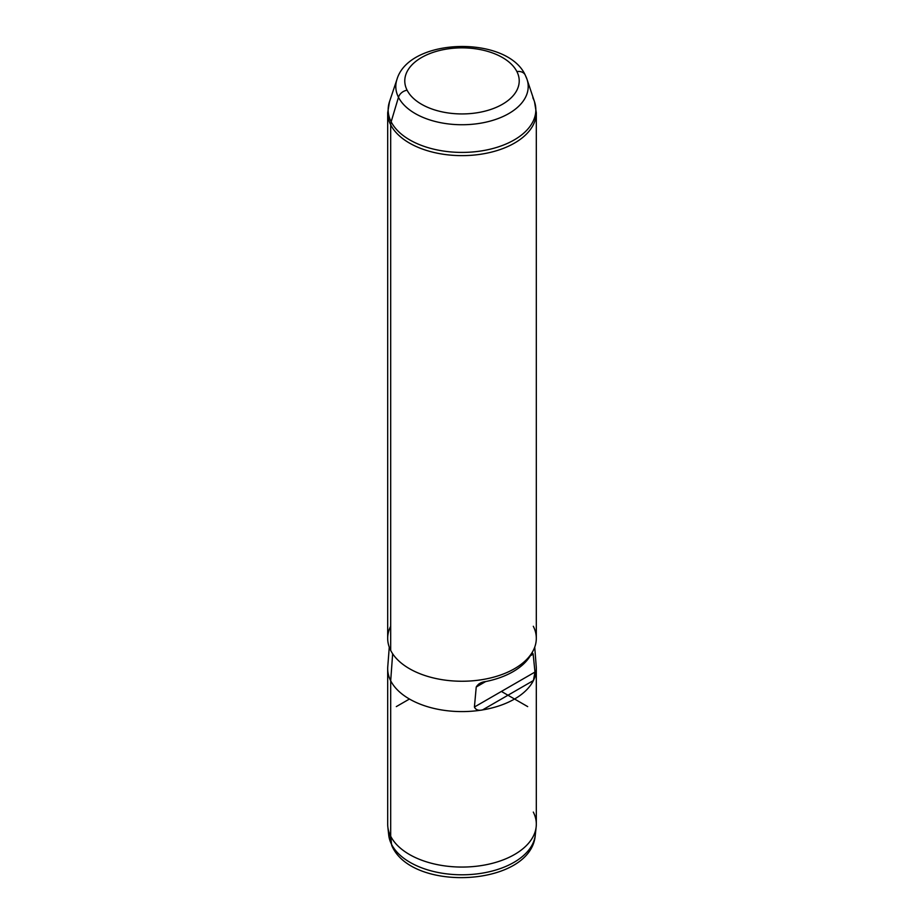 <?xml version="1.0" encoding="UTF-8"?>
<svg xmlns="http://www.w3.org/2000/svg" width="924" height="924" viewBox="0 0 924 924"><rect width="100%" height="100%" fill="white"/><g stroke="black" fill="none" stroke-linecap="round" stroke-linejoin="round"><path stroke-width="1.39" d="M536.174 826.818L535.285 835.03C531.45 886.197 413.259 892.85 392.146 846.384A9.286 7.276 -26.9 0 1 391.545 844.34A9.286 7.276 153.1 0 0 392.146 846.384L388.715 835.03A73.423 42.389 0 0 0 391.545 844.34A73.423 42.389 180 0 1 388.715 835.03L387.826 826.818A74.313 42.908 0 0 0 390.69 836.243L391.545 844.34A73.423 42.389 0 0 0 470.189 874.531A73.423 42.389 0 0 0 535.285 835.03A73.423 42.389 180 0 1 470.189 874.531A73.423 42.389 180 0 1 391.545 844.34L390.69 836.243L390.69 680.769A74.313 42.908 0 0 0 482.536 709.921A74.313 42.908 0 0 0 533.414 680.538A74.313 42.908 0 0 0 536.313 668.687L536.313 824.162A74.313 42.908 180 0 1 472.568 866.631A74.313 42.908 180 0 1 390.69 836.243A74.313 42.908 180 0 1 387.687 824.162L387.687 668.687A74.313 42.908 0 0 0 390.69 680.769L390.69 836.243A74.313 42.908 0 0 0 470.281 866.793A74.313 42.908 0 0 0 536.174 826.818A74.313 42.908 0 0 0 533.31 812.081M534.73 647.146L536.243 666.793A74.313 42.908 180 0 1 533.414 680.538L534.973 672.06L533.16 654.146C532.605 652.425 531.647 652.979 530.295 655.797A72.28 41.73 180 0 1 485.654 681.566C481.381 681.993 478.239 683.806 476.23 687.017L474.416 707.022C475.756 709.898 478.47 710.856 482.536 709.921A74.313 42.908 180 0 1 390.69 680.769L392.654 653.765L390.69 680.769A74.313 42.908 180 0 1 387.757 666.793L389.27 647.146M390.69 626.264A74.313 42.908 0 0 0 390.69 650.427A74.313 42.908 0 0 0 482.917 679.51A74.313 42.908 0 0 0 533.31 626.264M476.23 687.017L478.967 683.864L485.654 681.566L476.23 687.017L485.654 681.566A72.28 41.73 0 0 0 530.295 655.797L532.351 653.049L533.16 654.146L530.295 655.797L533.16 654.146L534.973 672.06L474.416 707.022L476.23 687.017M474.416 707.022L534.973 672.06L533.414 680.538L482.536 709.921C478.47 710.856 475.756 709.898 474.416 707.022M482.536 709.921L533.414 680.538A74.313 42.908 180 0 1 482.536 709.921M390.69 124.809A74.313 42.908 0 0 0 472.568 155.197A74.313 42.908 0 0 0 536.313 112.728A74.313 42.908 180 0 1 472.568 155.197A74.313 42.908 180 0 1 390.69 124.809L390.69 650.427L390.69 124.809A74.313 42.908 180 0 1 387.687 112.728A74.313 42.908 0 0 0 390.69 124.809A13.929 10.915 -26.9 0 1 391.152 121.795A13.929 10.915 153.1 0 0 390.69 124.809M534.499 101.709A73.839 42.631 180 0 1 479.406 151.213A73.839 42.631 180 0 1 391.152 121.795L398.475 97.274A66.205 38.219 0 0 0 477.604 123.666A66.205 38.219 0 0 0 527.003 79.279L534.499 101.709L536.313 112.728L536.313 638.345A74.313 42.908 180 0 1 472.568 680.815A74.313 42.908 180 0 1 390.69 650.427A74.313 42.908 180 0 1 387.687 638.345L387.687 112.728L389.501 101.709A73.839 42.631 0 0 0 391.152 121.795A73.839 42.631 0 0 0 479.406 151.213A73.839 42.631 0 0 0 534.499 101.709A73.839 42.631 0 0 0 532.848 97.782M407.091 90.194A57.23 33.045 180 0 1 445.888 49.191A57.23 33.045 180 0 1 516.909 71.598A57.23 33.045 180 0 1 478.112 112.601A57.23 33.045 180 0 1 407.091 90.194A9.286 7.276 153.1 0 0 398.475 97.274L391.152 121.795A73.839 42.631 180 0 1 389.501 101.709L396.997 79.279A66.205 38.219 0 0 0 398.475 97.274A66.205 38.219 180 0 1 396.997 79.279C409.332 37.468 506.872 35.204 525.19 74.971A9.286 7.276 153.1 0 0 516.909 71.598A57.23 33.045 0 0 0 445.888 49.191A57.23 33.045 0 0 0 407.091 90.194A57.23 33.045 0 0 0 478.112 112.601A57.23 33.045 0 0 0 516.909 71.598A9.286 7.276 -26.9 0 1 525.19 74.971A9.286 7.276 153.1 0 1 525.525 75.756A66.205 38.219 0 0 1 527.003 79.279A66.205 38.219 180 0 1 477.604 123.666A66.205 38.219 180 0 1 398.475 97.274A9.286 7.276 -26.9 0 1 407.091 90.194M409.459 699.018L396.315 706.606M501.409 691.441L527.685 706.606M527.003 79.279L525.19 74.971"/></g></svg>

